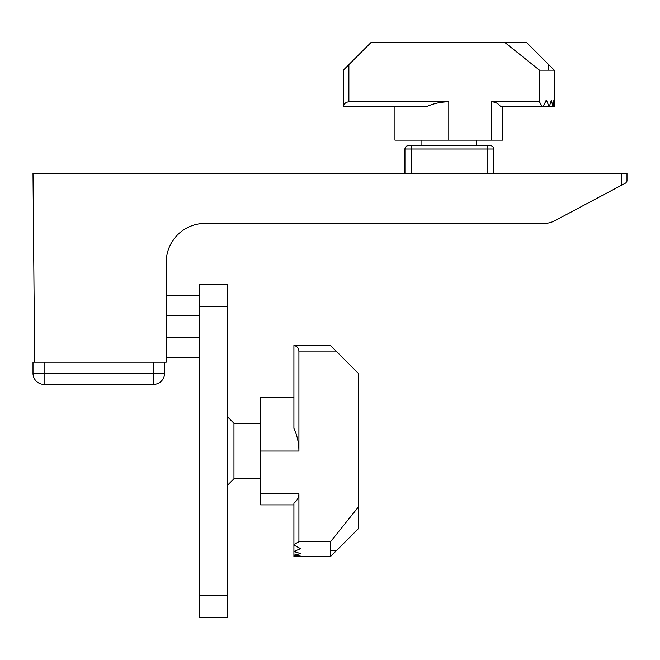 <?xml version="1.0" encoding="UTF-8"?>
<svg xmlns="http://www.w3.org/2000/svg" width="660" height="660" viewBox="0 0 660 660"><rect width="100%" height="100%" fill="white"/><g stroke="black" fill="none" stroke-linecap="round" stroke-linejoin="round"><path stroke-width="0.99" d="M293.914 504.867L260.609 504.867L260.609 451.019L298.914 451.019L298.914 351.095L336.105 351.095L330.553 345.543L293.914 345.543L330.553 345.543M336.105 351.095L358.314 373.304L358.314 507.061L330.553 541.72L330.553 556.495L293.914 556.495L300.58 556.124L293.914 555.176L300.58 553.633L293.914 551.463L300.58 548.633L293.914 545.077L293.914 503.035C297.132 500.783 298.798 497.689 298.914 493.762L298.914 541.72L330.553 541.72M293.914 556.495L330.553 556.495L358.314 528.742L358.314 507.061M260.609 451.019L260.609 397.171L293.914 397.171M298.914 451.019C298.881 443.108 297.223 435.559 293.914 428.365L293.914 345.543C296.983 346.145 298.65 347.985 298.914 351.095M298.914 541.72L293.914 544.5M293.914 556.471L293.914 555.176M293.914 554.994L293.914 551.463M293.914 551.1L293.914 545.077M300.58 548.633L300.58 548.171M502.648 106.837L502.648 140.143L448.8 140.143L448.8 101.838L348.876 101.838L348.876 64.647L343.324 70.191L343.324 106.837L343.324 70.191M348.876 64.647L371.077 42.438L504.842 42.438L539.492 70.191L554.276 70.191L554.276 106.837L553.905 100.171L552.956 106.837L551.405 100.171L549.244 106.837L546.414 100.171L542.85 106.837L500.816 106.837C498.564 103.62 495.47 101.953 491.543 101.838L539.492 101.838L539.492 70.191M554.276 106.837L554.276 70.191L526.523 42.438L504.842 42.438M448.8 140.143L394.952 140.143L394.952 106.837M448.8 101.838C440.888 101.863 433.339 103.529 426.145 106.837L343.324 106.837M539.492 101.838L542.281 106.837M554.251 106.837L552.956 106.837M552.766 106.837L549.244 106.837M548.881 106.837L542.85 106.837M546.414 100.171L545.952 100.171M348.876 101.838C345.766 102.102 343.926 103.768 343.349 106.837M621.745 173.448L33 173.448L34.65 362.2L166.237 362.2L166.237 262.276A38.858 38.858 0 0 1 205.095 223.41L544.203 223.41A22.209 22.209 0 0 0 554.631 220.811L625.82 182.96L627 180.997L627 173.448L621.745 173.448L621.745 185.13M626.703 182.111L626.901 181.673M411.609 145.695L411.609 149.028L404.943 149.028A3.333 3.333 0 0 1 408.276 145.695L490.438 145.695A3.333 3.333 0 0 1 493.762 149.028L493.762 173.448L493.762 149.028A3.333 3.333 0 0 0 490.438 145.695A3.333 3.333 0 0 1 493.762 149.028L493.762 173.448L493.762 149.028L411.609 149.028L411.609 173.448M404.943 149.028L404.943 173.448M487.105 173.448L487.105 145.695L490.438 145.695M166.237 315.562L199.543 315.562M166.237 295.581L199.543 295.581M166.237 357.753L199.543 357.753M166.237 337.772L199.543 337.772M199.543 617.562L199.543 284.476L227.296 284.476L227.296 617.562L199.543 617.562M227.296 485.438L233.962 478.781L233.962 423.266L227.296 416.6M233.962 423.266L260.609 423.266M164.571 362.2L164.571 373.304A11.104 11.104 0 0 1 153.466 384.4L153.466 362.2L44.105 362.2L44.105 384.4A11.104 11.104 0 0 1 33 373.304L164.571 373.304A11.104 11.104 0 0 1 153.466 384.4L44.105 384.4A11.104 11.104 0 0 1 33 373.304L33 362.2L34.65 362.2M336.105 550.943L330.553 550.943M260.609 493.762L298.914 493.762M548.724 64.647L548.724 70.191M491.543 140.143L491.543 101.838M199.543 306.685L227.296 306.685M199.543 595.353L227.296 595.353M233.962 478.781L260.609 478.781M476.553 145.695L476.553 140.143M421.047 145.695L421.047 140.143"/></g></svg>
